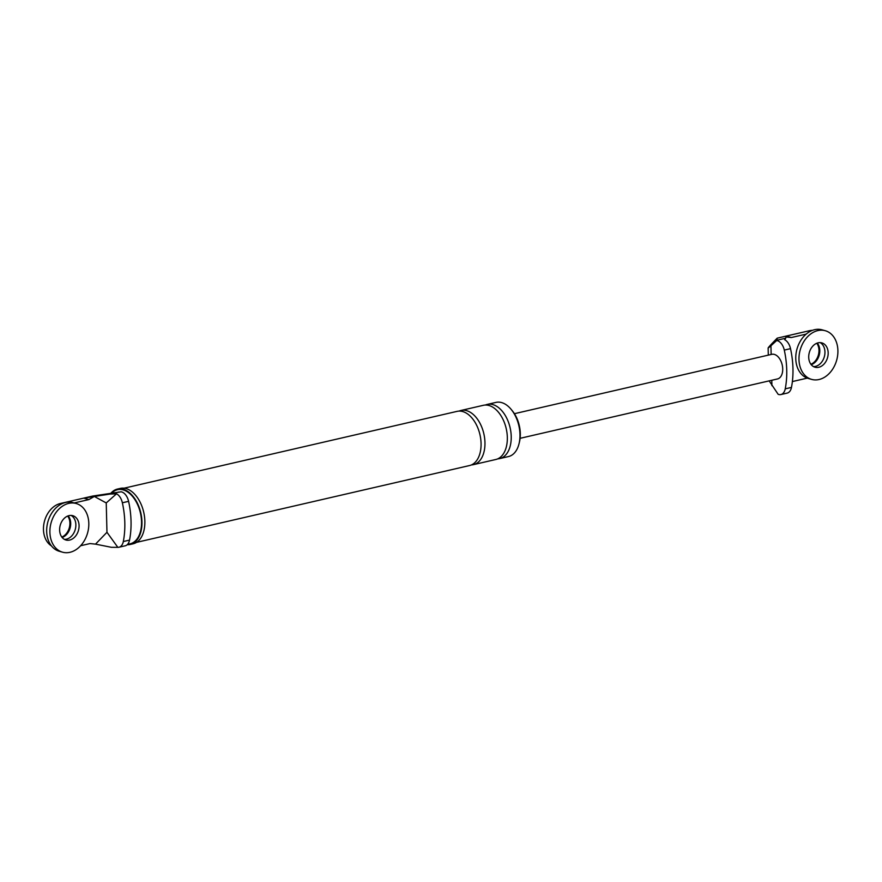 <?xml version="1.0" encoding="UTF-8"?>
<svg xmlns="http://www.w3.org/2000/svg" width="882" height="882" viewBox="0 0 882 882"><rect width="100%" height="100%" fill="white"/><g stroke="black" fill="none" stroke-linecap="round" stroke-linejoin="round"><path stroke-width="1.32" d="M76.172 503.512L72.941 502.608A25.269 18.941 105.6 0 0 46.669 531.438A25.269 18.941 105.6 0 0 59.314 551.283L62.545 552.187A25.269 18.941 105.6 0 0 88.806 523.357A25.269 18.941 105.6 0 0 76.172 503.512A25.269 18.941 105.6 0 0 49.899 532.331A25.269 18.941 105.6 0 0 62.545 552.187M75.863 524.702A12.635 9.47 105.6 0 0 71.1 515.419A12.635 9.47 105.6 0 1 75.863 524.702A12.635 9.47 105.6 0 1 64.386 539.376A12.635 9.47 105.6 0 0 75.863 524.702M59.623 530.093A12.635 9.47 105.6 0 0 65.952 540.016A12.635 9.47 105.6 0 0 79.082 525.606A12.635 9.47 105.6 0 0 72.765 515.683A12.635 9.47 105.6 0 0 59.623 530.093M68.19 515.871A12.635 9.47 -74.4 0 1 70.703 523.258A12.635 9.47 -74.4 0 1 62.137 537.48A12.635 9.47 105.6 0 0 70.703 523.258A12.635 9.47 105.6 0 0 68.19 515.871M67.705 516.047A12.635 9.47 -74.4 0 1 69.898 523.037A12.635 9.47 -74.4 0 1 61.817 537.072M825.254 330.717L822.035 329.813A25.269 18.941 105.6 0 0 795.762 358.643A25.269 18.941 105.6 0 0 808.408 378.488L811.627 379.392A25.269 18.941 105.6 0 0 837.9 350.562A25.269 18.941 105.6 0 0 825.254 330.717A25.269 18.941 105.6 0 0 798.982 359.547A25.269 18.941 105.6 0 0 811.627 379.392M824.946 351.907A12.635 9.47 105.6 0 0 820.183 342.624A12.635 9.47 -74.4 0 1 824.946 351.907A12.635 9.47 -74.4 0 1 813.48 366.581A12.635 9.47 105.6 0 0 824.946 351.907M808.717 357.298A12.635 9.47 105.6 0 0 815.034 367.221A12.635 9.47 105.6 0 0 828.176 352.811A12.635 9.47 105.6 0 0 821.848 342.889A12.635 9.47 105.6 0 0 808.717 357.298M817.283 343.076A12.635 9.47 -74.4 0 1 819.797 350.463A12.635 9.47 -74.4 0 1 811.231 364.685A12.635 9.47 -74.4 0 0 819.797 350.463A12.635 9.47 -74.4 0 0 817.283 343.076M816.798 343.252A12.635 9.47 -74.4 0 1 818.981 350.242A12.635 9.47 -74.4 0 1 810.911 364.277M61.718 503.854L60.439 503.49A22.745 17.045 105.6 0 0 44.1 522.783A22.745 17.045 105.6 0 0 51.443 545.892M60.439 503.49L92.775 496.037L121.132 491.814A11.113 6.813 77 0 1 128.596 501.34A66.525 40.77 77 0 1 129.544 540.104L123.315 541.548A11.113 6.813 77 0 1 118.982 547.237A11.113 6.813 77 0 1 117.835 547.347L111.375 547.303L95.521 544.139L106.965 532.287L106.237 502.938L116.523 493.799A11.113 6.813 77 0 1 122.366 502.773A66.525 40.77 77 0 1 123.315 541.548M117.835 547.347L106.965 532.287M118.794 492.046L110.074 494.063L116.523 493.799M110.074 494.063L94.352 496.467L106.237 502.938M74.176 502.961L88.939 499.554L83.779 498.11L94.308 496.478L88.939 499.554M95.521 544.139L90.019 543.566L80.615 545.738M110.9 493.258A28.433 17.42 77 0 1 117.427 489.069A28.433 17.42 77 0 1 141.947 521.846A28.433 17.42 77 0 1 130.205 544.47A28.433 17.42 77 0 1 127.206 544.734M111.771 493.126A27.794 17.034 77 0 1 130.613 494.394A27.794 17.034 77 0 1 141.539 521.725A27.794 17.034 77 0 1 127.791 544.117M485.343 405.036A27.794 17.034 77 0 1 487.25 404.408L496.004 402.39A27.794 17.034 77 0 1 519.972 434.44A27.794 17.034 77 0 1 508.495 456.556L499.741 458.574A27.794 17.034 77 0 1 497.757 458.838M117.427 489.069L120.338 488.396A28.433 17.42 77 0 1 144.857 521.174A28.433 17.42 77 0 1 133.127 543.797L130.205 544.47M511.758 410.13A25.269 15.49 77 0 1 520.314 433.536A25.269 15.49 77 0 1 519.278 442.698M118.982 547.237L125.2 545.804A11.113 6.813 -103 0 0 129.544 540.104M487.25 404.408A27.794 17.034 77 0 1 511.218 436.458A27.794 17.034 77 0 1 499.741 458.574M459.081 411.1A27.794 17.034 77 0 1 460.977 410.461L483.358 405.301A27.794 17.034 77 0 1 507.326 437.351A27.794 17.034 77 0 1 495.849 459.478L473.48 464.638A27.794 17.034 77 0 1 471.484 464.902M460.977 410.461A27.794 17.034 77 0 1 484.957 442.51A27.794 17.034 77 0 1 473.48 464.638M124.042 488.187L457.085 411.365A27.794 17.034 77 0 1 481.065 443.414A27.794 17.034 77 0 1 469.588 465.531L136.545 542.364M768.31 355.137L768.134 347.96L770.934 345.788C766.822 349.36 767.395 348.379 772.643 342.866L777.185 338.159L777.009 340.22L785.719 338.203L784.671 339.68A11.113 6.813 -103 0 1 790.515 348.644A66.525 40.77 -103 0 1 791.463 387.418A11.113 6.813 -103 0 1 787.13 393.118L780.901 394.552A11.113 6.813 -103 0 0 785.234 388.852L791.463 387.418M810.812 331.059L809.522 330.695L777.185 338.159M809.522 330.695A22.745 17.045 -74.4 0 1 812.498 330.331M780.901 394.552A11.113 6.813 -103 0 1 778.144 394.309L769.159 380.87M806.203 334.102L791.33 337.53L786.182 336.086L785.719 338.203M771.155 354.476L770.934 345.788L777.009 340.22M792.378 381.564L807.273 378.124M785.873 336.957L791.33 337.53M776.833 340.562A11.113 6.813 77 0 1 784.285 350.088A66.525 40.77 77 0 1 785.234 388.852M514.427 413.691L771.805 354.321A12.635 7.74 77 0 1 782.709 368.897A12.635 7.74 77 0 1 777.483 378.951L520.104 438.321M128.596 501.34L122.366 502.773M771.783 380.263L771.915 385.677M784.285 350.088L790.515 348.644"/></g></svg>
